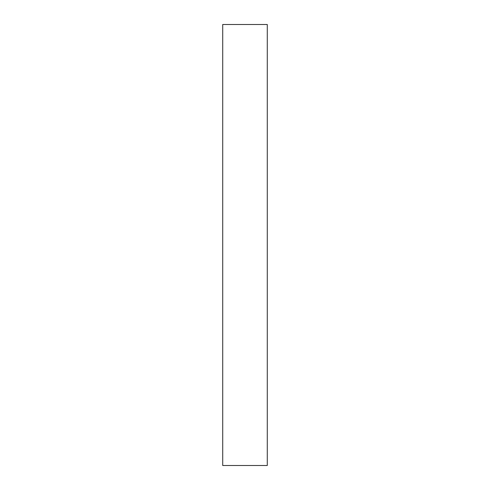 <?xml version="1.0" encoding="UTF-8"?>
<svg xmlns="http://www.w3.org/2000/svg" width="490" height="490" viewBox="0 0 490 490"><rect width="100%" height="100%" fill="white"/><g stroke="black" fill="none" stroke-linecap="round" stroke-linejoin="round"><path stroke-width="0.73" d="M222.717 24.5L222.717 465.5L267.283 465.5L267.283 24.5L222.717 24.5"/></g></svg>
